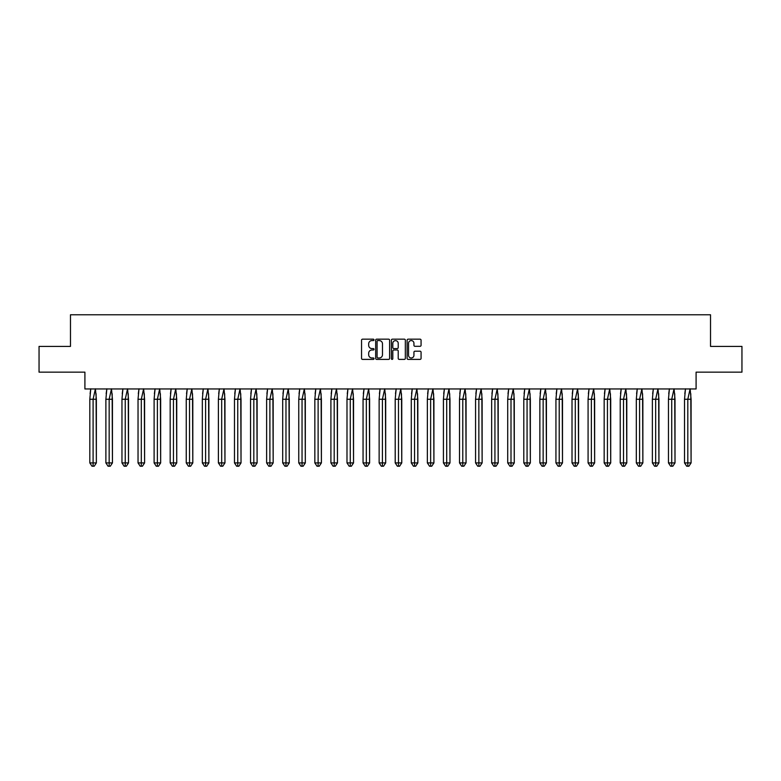 <?xml version="1.0" encoding="UTF-8"?>
<svg xmlns="http://www.w3.org/2000/svg" width="781" height="781" viewBox="0 0 781 781"><rect width="100%" height="100%" fill="white"/><g stroke="black" fill="none" stroke-linecap="round" stroke-linejoin="round"><path stroke-width="1.17" d="M374.011 339.881A0.713 0.713 0 0 0 373.308 339.169L362.56 339.169A1.015 1.015 0 0 0 361.554 340.184L361.554 358.391A1.015 1.015 0 0 0 362.56 359.397L373.308 359.397A0.713 0.713 0 0 0 374.011 358.694A0.713 0.713 0 0 0 373.308 357.981L371.912 357.981A3.241 3.241 0 0 1 368.681 354.75L368.681 353.227A3.241 3.241 0 0 1 371.912 349.995L373.308 349.995A0.713 0.713 0 0 0 374.011 349.283A0.713 0.713 0 0 0 373.308 348.58L371.912 348.58A3.241 3.241 0 0 1 368.681 345.339L368.681 343.825A3.241 3.241 0 0 1 371.912 340.584L373.308 340.584A0.713 0.713 0 0 0 374.011 339.881M39.05 346.403L39.05 372.156L84.904 372.156L84.904 388.958L696.096 388.958L696.096 372.156L741.95 372.156L741.95 346.403L710.525 346.403L710.525 314.772L70.475 314.772L70.475 346.403L39.05 346.403M420.061 346.305A1.015 1.015 0 0 0 421.066 345.29L421.066 340.184A1.015 1.015 0 0 0 420.061 339.169L408.121 339.169A1.015 1.015 0 0 0 407.116 340.184L407.116 358.391A1.015 1.015 0 0 0 408.121 359.397L420.061 359.397A1.015 1.015 0 0 0 421.066 358.391L421.066 352.221A1.015 1.015 0 0 0 420.061 351.206L414.945 351.206A1.015 1.015 0 0 0 413.94 352.221L413.94 355.277A2.704 2.704 0 0 1 411.236 357.981A2.704 2.704 0 0 1 408.531 355.277L408.531 343.298A2.704 2.704 0 0 1 411.236 340.584A2.704 2.704 0 0 1 413.94 343.298L413.94 345.29A1.015 1.015 0 0 0 414.945 346.305L420.061 346.305M389.612 340.184A1.015 1.015 0 0 0 388.606 339.169L376.667 339.169A1.015 1.015 0 0 0 375.661 340.184L375.661 358.391A1.015 1.015 0 0 0 376.667 359.397L388.606 359.397A1.015 1.015 0 0 0 389.612 358.391L389.612 340.184M392.394 339.169L404.333 339.169A1.015 1.015 0 0 1 405.339 340.184L405.339 358.391A1.015 1.015 0 0 1 404.333 359.397L399.228 359.397A1.015 1.015 0 0 1 398.212 358.391L398.212 351.001A1.015 1.015 0 0 0 397.197 349.995L393.809 349.995A1.015 1.015 0 0 0 392.804 351.001L392.804 358.694A0.713 0.713 0 0 1 392.091 359.397A0.713 0.713 0 0 1 391.388 358.694L391.388 340.184A1.015 1.015 0 0 1 392.394 339.169M377.779 340.584A0.713 0.713 0 0 0 377.077 341.297L377.077 357.278A0.713 0.713 0 0 0 377.779 357.981L379.254 357.981A3.241 3.241 0 0 0 382.485 354.75L382.485 343.825A3.241 3.241 0 0 0 379.254 340.584L377.779 340.584M398.212 343.347A2.704 2.704 0 0 0 395.508 340.643A2.704 2.704 0 0 0 392.804 343.347L392.804 347.565A1.015 1.015 0 0 0 393.809 348.58L397.197 348.58A1.015 1.015 0 0 0 398.212 347.565L398.212 343.347M96.083 393.702L96.366 462.918L94.189 466.228L96.366 462.918L96.366 399.257L89.815 399.257L89.815 462.918L89.815 399.257L90.772 388.801M96.366 399.257L95.409 388.801L93.095 399.257L93.095 466.228L94.189 466.228L92.002 466.228L89.815 462.918L96.366 462.918M90.098 393.702L90.742 388.958M93.095 466.228L92.002 466.228M112.161 393.702L112.444 462.918L110.258 466.228L112.444 462.918L112.444 399.257L105.884 399.257L105.884 462.918L105.884 399.257L106.851 388.801M112.444 399.257L111.488 388.801L109.164 399.257L109.164 466.228L110.258 466.228L108.071 466.228L105.884 462.918L112.444 462.918M106.167 393.702L106.821 388.958M128.23 393.702L128.514 462.918L126.327 466.228L128.514 462.918L128.514 399.257L121.963 399.257L121.963 462.918L121.963 399.257L122.92 388.801M128.514 399.257L127.557 388.801L125.233 399.257L125.233 466.228L126.327 466.228L124.15 466.228L121.963 462.918L128.514 462.918M122.246 393.702L122.89 388.958M144.309 393.702L144.592 462.918L142.406 466.228L144.592 462.918L144.592 399.257L138.032 399.257L138.032 462.918L138.032 399.257L138.989 388.801M144.592 399.257L143.626 388.801L141.312 399.257L141.312 466.228L142.406 466.228L140.219 466.228L138.032 462.918L144.592 462.918M138.315 393.702L138.969 388.958M160.378 393.702L160.661 462.918L158.475 466.228L160.661 462.918L160.661 399.257L154.111 399.257L154.111 462.918L154.111 399.257L155.068 388.801M160.661 399.257L159.705 388.801L157.381 399.257L157.381 466.228L158.475 466.228L156.288 466.228L154.111 462.918L160.661 462.918M154.394 393.702L155.038 388.958M176.447 393.702L176.74 462.918L174.554 466.228L176.74 462.918L176.74 399.257L170.18 399.257L170.18 462.918L170.18 399.257L171.137 388.801M176.74 399.257L175.774 388.801L173.46 399.257L173.46 466.228L174.554 466.228L172.367 466.228L170.18 462.918L176.74 462.918M170.463 393.702L171.117 388.958M109.164 466.228L108.071 466.228M125.233 466.228L124.15 466.228M141.312 466.228L140.219 466.228M157.381 466.228L156.288 466.228M173.46 466.228L172.367 466.228M192.526 393.702L192.809 462.918L190.623 466.228L192.809 462.918L192.809 399.257L186.249 399.257L186.249 462.918L186.249 399.257L187.215 388.801M192.809 399.257L191.853 388.801L189.529 399.257L189.529 466.228L190.623 466.228L188.436 466.228L186.249 462.918L192.809 462.918M186.542 393.702L187.186 388.958M189.529 466.228L188.436 466.228M208.595 393.702L208.888 462.918L206.701 466.228L208.888 462.918L208.888 399.257L202.328 399.257L202.328 462.918L202.328 399.257L203.285 388.801M208.888 399.257L207.922 388.801L205.608 399.257L205.608 466.228L206.701 466.228L204.515 466.228L202.328 462.918L208.888 462.918M202.611 393.702L203.255 388.958M205.608 466.228L204.515 466.228M224.674 393.702L224.957 462.918L222.77 466.228L224.957 462.918L224.957 399.257L218.397 399.257L218.397 462.918L218.397 399.257L219.363 388.801M224.957 399.257L224.001 388.801L221.677 399.257L221.677 466.228L222.77 466.228L220.584 466.228L218.397 462.918L224.957 462.918M218.69 393.702L219.334 388.958M221.677 466.228L220.584 466.228M240.743 393.702L241.026 462.918L238.849 466.228L241.026 462.918L241.026 399.257L234.476 399.257L234.476 462.918L234.476 399.257L235.432 388.801M241.026 399.257L240.07 388.801L237.756 399.257L237.756 466.228L238.849 466.228L236.663 466.228L234.476 462.918L241.026 462.918M234.759 393.702L235.403 388.958M237.756 466.228L236.663 466.228M256.822 393.702L257.105 462.918L254.918 466.228L257.105 462.918L257.105 399.257L250.545 399.257L250.545 462.918L250.545 399.257L251.511 388.801M257.105 399.257L256.139 388.801L253.825 399.257L253.825 466.228L254.918 466.228L252.732 466.228L250.545 462.918L257.105 462.918M250.828 393.702L251.482 388.958M253.825 466.228L252.732 466.228M272.891 393.702L273.174 462.918L270.987 466.228L273.174 462.918L273.174 399.257L266.624 399.257L266.624 462.918L266.624 399.257L267.58 388.801M273.174 399.257L272.218 388.801L269.894 399.257L269.894 466.228L270.987 466.228L268.801 466.228L266.624 462.918L273.174 462.918M266.907 393.702L267.551 388.958M269.894 466.228L268.801 466.228M288.96 393.702L289.253 462.918L287.066 466.228L289.253 462.918L289.253 399.257L282.693 399.257L282.693 462.918L282.693 399.257L283.649 388.801M289.253 399.257L288.287 388.801L285.973 399.257L285.973 466.228L287.066 466.228L284.88 466.228L282.693 462.918L289.253 462.918M282.976 393.702L283.63 388.958M285.973 466.228L284.88 466.228M305.039 393.702L305.322 462.918L303.135 466.228L305.322 462.918L305.322 399.257L298.762 399.257L298.762 462.918L298.762 399.257L299.728 388.801M305.322 399.257L304.365 388.801L302.042 399.257L302.042 466.228L303.135 466.228L300.949 466.228L298.762 462.918L305.322 462.918M299.055 393.702L299.699 388.958M302.042 466.228L300.949 466.228M321.108 393.702L321.401 462.918L319.214 466.228L321.401 462.918L321.401 399.257L314.841 399.257L314.841 462.918L314.841 399.257L315.797 388.801M321.401 399.257L320.435 388.801L318.121 399.257L318.121 466.228L319.214 466.228L317.027 466.228L314.841 462.918L321.401 462.918M315.124 393.702L315.768 388.958M318.121 466.228L317.027 466.228M337.187 393.702L337.47 462.918L335.283 466.228L337.47 462.918L337.47 399.257L330.91 399.257L330.91 462.918L330.91 399.257L331.876 388.801M337.47 399.257L336.513 388.801L334.19 399.257L334.19 466.228L335.283 466.228L333.096 466.228L330.91 462.918L337.47 462.918M331.203 393.702L331.847 388.958M334.19 466.228L333.096 466.228M353.256 393.702L353.539 462.918L351.362 466.228L353.539 462.918L353.539 399.257L346.989 399.257L346.989 462.918L346.989 399.257L347.945 388.801M353.539 399.257L352.582 388.801L350.269 399.257L350.269 466.228L351.362 466.228L349.175 466.228L346.989 462.918L353.539 462.918M347.272 393.702L347.916 388.958M350.269 466.228L349.175 466.228M369.335 393.702L369.618 462.918L367.431 466.228L369.618 462.918L369.618 399.257L363.058 399.257L363.058 462.918L363.058 399.257L364.024 388.801M369.618 399.257L368.661 388.801L366.338 399.257L366.338 466.228L367.431 466.228L365.244 466.228L363.058 462.918L369.618 462.918M363.341 393.702L363.995 388.958M366.338 466.228L365.244 466.228M385.404 393.702L385.687 462.918L383.5 466.228L385.687 462.918L385.687 399.257L379.136 399.257L379.136 462.918L379.136 399.257L380.093 388.801M385.687 399.257L384.73 388.801L382.417 399.257L382.417 466.228L383.5 466.228L381.323 466.228L379.136 462.918L385.687 462.918M379.42 393.702L380.064 388.958M382.417 466.228L381.323 466.228M401.483 393.702L401.766 462.918L399.579 466.228L401.766 462.918L401.766 399.257L395.206 399.257L395.206 462.918L395.206 399.257L396.162 388.801M401.766 399.257L400.799 388.801L398.486 399.257L398.486 466.228L399.579 466.228L397.392 466.228L395.206 462.918L401.766 462.918M395.489 393.702L396.143 388.958M398.486 466.228L397.392 466.228M417.552 393.702L417.835 462.918L415.648 466.228L417.835 462.918L417.835 399.257L411.284 399.257L411.284 462.918L411.284 399.257L412.241 388.801M417.835 399.257L416.878 388.801L414.555 399.257L414.555 466.228L415.648 466.228L413.461 466.228L411.284 462.918L417.835 462.918M411.567 393.702L412.212 388.958M414.555 466.228L413.461 466.228M433.621 393.702L433.914 462.918L431.727 466.228L433.914 462.918L433.914 399.257L427.353 399.257L427.353 462.918L427.353 399.257L428.31 388.801M433.914 399.257L432.947 388.801L430.634 399.257L430.634 466.228L431.727 466.228L429.54 466.228L427.353 462.918L433.914 462.918M427.637 393.702L428.291 388.958M430.634 466.228L429.54 466.228M449.7 393.702L449.983 462.918L447.796 466.228L449.983 462.918L449.983 399.257L443.423 399.257L443.423 462.918L443.423 399.257L444.389 388.801M449.983 399.257L449.026 388.801L446.703 399.257L446.703 466.228L447.796 466.228L445.609 466.228L443.423 462.918L449.983 462.918M443.715 393.702L444.36 388.958M446.703 466.228L445.609 466.228M465.769 393.702L466.062 462.918L463.875 466.228L466.062 462.918L466.062 399.257L459.501 399.257L459.501 462.918L459.501 399.257L460.458 388.801M466.062 399.257L465.095 388.801L462.782 399.257L462.782 466.228L463.875 466.228L461.688 466.228L459.501 462.918L466.062 462.918M459.784 393.702L460.429 388.958M462.782 466.228L461.688 466.228M481.848 393.702L482.131 462.918L479.944 466.228L482.131 462.918L482.131 399.257L475.57 399.257L475.57 462.918L475.57 399.257L476.537 388.801M482.131 399.257L481.174 388.801L478.851 399.257L478.851 466.228L479.944 466.228L477.757 466.228L475.57 462.918L482.131 462.918M475.863 393.702L476.508 388.958M478.851 466.228L477.757 466.228M497.917 393.702L498.2 462.918L496.023 466.228L498.2 462.918L498.2 399.257L491.649 399.257L491.649 462.918L491.649 399.257L492.606 388.801M498.2 399.257L497.243 388.801L494.929 399.257L494.929 466.228L496.023 466.228L493.836 466.228L491.649 462.918L498.2 462.918M491.932 393.702L492.577 388.958M494.929 466.228L493.836 466.228M513.996 393.702L514.279 462.918L512.092 466.228L514.279 462.918L514.279 399.257L507.718 399.257L507.718 462.918L507.718 399.257L508.685 388.801M514.279 399.257L513.312 388.801L510.999 399.257L510.999 466.228L512.092 466.228L509.905 466.228L507.718 462.918L514.279 462.918M508.001 393.702L508.656 388.958M510.999 466.228L509.905 466.228M530.065 393.702L530.348 462.918L528.161 466.228L530.348 462.918L530.348 399.257L523.797 399.257L523.797 462.918L523.797 399.257L524.754 388.801M530.348 399.257L529.391 388.801L527.068 399.257L527.068 466.228L528.161 466.228L525.984 466.228L523.797 462.918L530.348 462.918M524.08 393.702L524.725 388.958M527.068 466.228L525.984 466.228M546.134 393.702L546.427 462.918L544.24 466.228L546.427 462.918L546.427 399.257L539.866 399.257L539.866 462.918L539.866 399.257L540.823 388.801M546.427 399.257L545.46 388.801L543.146 399.257L543.146 466.228L544.24 466.228L542.053 466.228L539.866 462.918L546.427 462.918M540.149 393.702L540.803 388.958M543.146 466.228L542.053 466.228M562.213 393.702L562.496 462.918L560.309 466.228L562.496 462.918L562.496 399.257L555.935 399.257L555.935 462.918L555.935 399.257L556.902 388.801M562.496 399.257L561.539 388.801L559.216 399.257L559.216 466.228L560.309 466.228L558.122 466.228L555.935 462.918L562.496 462.918M556.228 393.702L556.873 388.958M559.216 466.228L558.122 466.228M578.282 393.702L578.575 462.918L576.388 466.228L578.575 462.918L578.575 399.257L572.014 399.257L572.014 462.918L572.014 399.257L572.971 388.801M578.575 399.257L577.608 388.801L575.294 399.257L575.294 466.228L576.388 466.228L574.201 466.228L572.014 462.918L578.575 462.918M572.297 393.702L572.942 388.958M575.294 466.228L574.201 466.228M594.361 393.702L594.644 462.918L592.457 466.228L594.644 462.918L594.644 399.257L588.083 399.257L588.083 462.918L588.083 399.257L589.05 388.801M594.644 399.257L593.687 388.801L591.363 399.257L591.363 466.228L592.457 466.228L590.27 466.228L588.083 462.918L594.644 462.918M588.376 393.702L589.02 388.958M591.363 466.228L590.27 466.228M610.43 393.702L610.713 462.918L608.536 466.228L610.713 462.918L610.713 399.257L604.162 399.257L604.162 462.918L604.162 399.257L605.119 388.801M610.713 399.257L609.756 388.801L607.442 399.257L607.442 466.228L608.536 466.228L606.349 466.228L604.162 462.918L610.713 462.918M604.445 393.702L605.09 388.958M607.442 466.228L606.349 466.228M626.508 393.702L626.792 462.918L624.605 466.228L626.792 462.918L626.792 399.257L620.231 399.257L620.231 462.918L620.231 399.257L621.198 388.801M626.792 399.257L625.835 388.801L623.511 399.257L623.511 466.228L624.605 466.228L622.418 466.228L620.231 462.918L626.792 462.918M620.514 393.702L621.168 388.958M623.511 466.228L622.418 466.228M642.578 393.702L642.861 462.918L640.674 466.228L642.861 462.918L642.861 399.257L636.31 399.257L636.31 462.918L636.31 399.257L637.267 388.801M642.861 399.257L641.904 388.801L639.59 399.257L639.59 466.228L640.674 466.228L638.497 466.228L636.31 462.918L642.861 462.918M636.593 393.702L637.237 388.958M639.59 466.228L638.497 466.228M658.656 393.702L658.939 462.918L656.753 466.228L658.939 462.918L658.939 399.257L652.379 399.257L652.379 462.918L652.379 399.257L653.336 388.801M658.939 399.257L657.973 388.801L655.659 399.257L655.659 466.228L656.753 466.228L654.566 466.228L652.379 462.918L658.939 462.918M652.662 393.702L653.316 388.958M655.659 466.228L654.566 466.228M674.725 393.702L675.009 462.918L672.822 466.228L675.009 462.918L675.009 399.257L668.458 399.257L668.458 462.918L668.458 399.257L669.415 388.801M675.009 399.257L674.052 388.801L671.728 399.257L671.728 466.228L672.822 466.228L670.635 466.228L668.458 462.918L675.009 462.918M668.741 393.702L669.385 388.958M671.728 466.228L670.635 466.228M690.794 393.702L691.087 462.918L688.901 466.228L691.087 462.918L691.087 399.257L684.527 399.257L684.527 462.918L684.527 399.257L685.484 388.801M691.087 399.257L690.121 388.801L687.807 399.257L687.807 466.228L688.901 466.228L686.714 466.228L684.527 462.918L691.087 462.918M684.81 393.702L685.464 388.958M687.807 466.228L686.714 466.228"/></g></svg>
